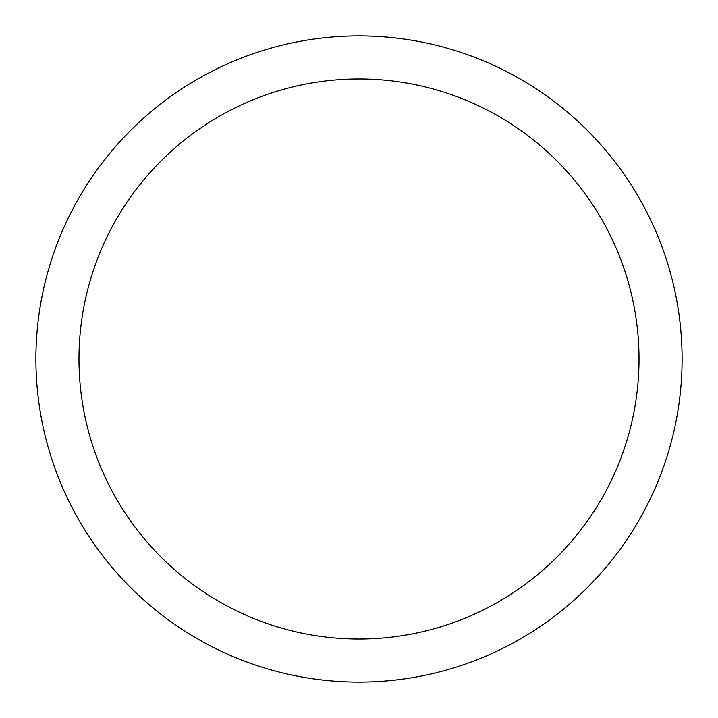 <?xml version="1.0" encoding="UTF-8"?>
<svg xmlns="http://www.w3.org/2000/svg" width="718" height="718" viewBox="0 0 718 718"><rect width="100%" height="100%" fill="white"/><g stroke="black" fill="none" stroke-linecap="round" stroke-linejoin="round"><path stroke-width="1.08" d="M359 35.9A323.1 323.1 0 0 1 682.1 359A323.1 323.1 0 0 1 359 682.1A323.1 323.1 0 0 1 35.9 359A323.1 323.1 0 0 1 359 35.9M359 78.98A280.02 280.02 0 0 1 639.02 359A280.02 280.02 0 0 1 359 639.02A280.02 280.02 0 0 1 78.98 359A280.02 280.02 0 0 1 359 78.98"/></g></svg>
